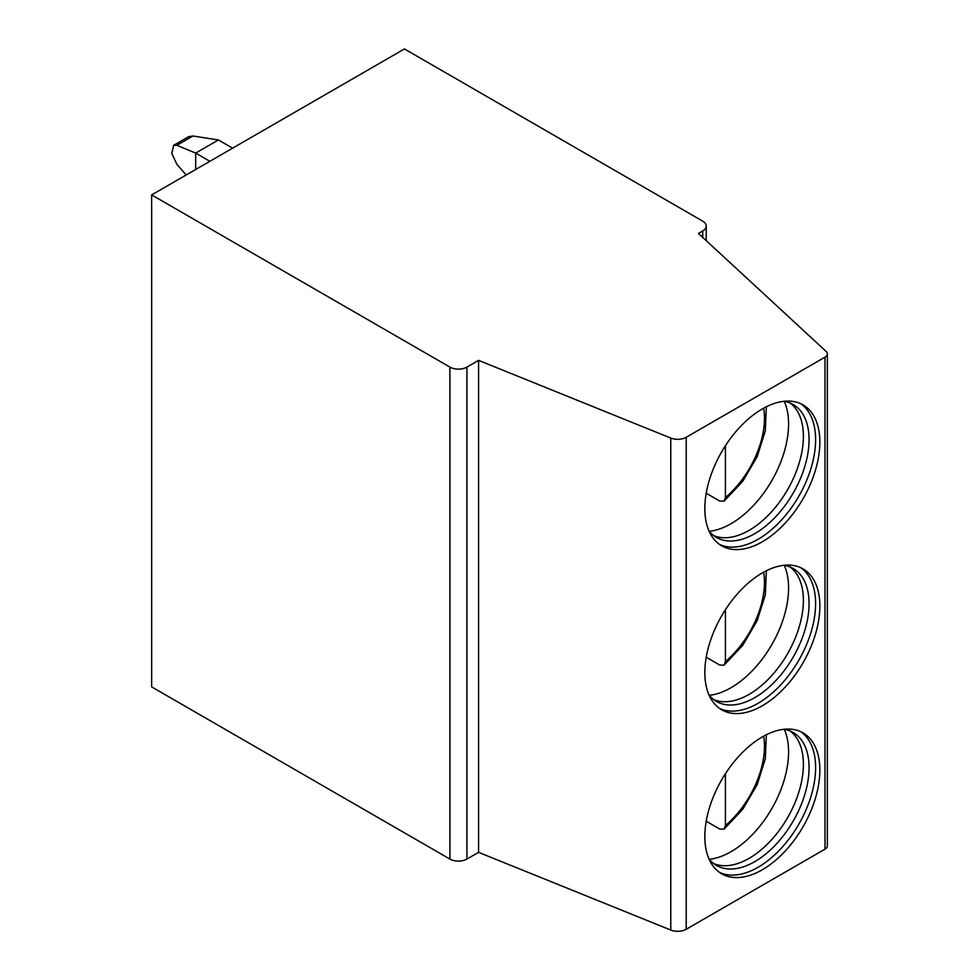 <?xml version="1.0" encoding="UTF-8"?>
<svg xmlns="http://www.w3.org/2000/svg" width="979" height="979" viewBox="0 0 979 979"><rect width="100%" height="100%" fill="white"/><g stroke="black" fill="none" stroke-linecap="round" stroke-linejoin="round"><path stroke-width="1.47" d="M698.431 233.443L826.129 351.424A8.04 4.638 180 0 1 827.353 353.884A8.04 4.638 180 0 1 825.003 357.164L686.218 437.283A12.054 6.963 180 0 1 670.774 438.066L478.584 360.37L466.934 367.088A12.054 6.963 180 0 1 449.899 367.088L151.647 194.907L404.449 48.95L702.702 221.144A12.054 6.963 180 0 1 706.226 226.063A12.054 6.963 180 0 1 702.702 230.983L698.431 233.443M827.353 353.884L827.353 845.868A8.04 4.638 180 0 1 825.003 849.148L686.218 929.267A12.054 6.963 180 0 1 670.774 930.05L478.584 852.354L466.934 859.072A12.054 6.963 180 0 1 449.899 859.072L151.647 686.891L151.647 194.907M478.584 852.354L478.584 360.37M819.864 770.106A81.343 46.968 120 0 0 803.013 732.867A81.343 46.968 120 0 0 740.332 754.662A81.343 46.968 120 0 0 704.831 836.531A81.343 46.968 120 0 0 721.67 873.77A81.343 46.968 120 0 0 784.363 851.975A81.343 46.968 120 0 0 819.864 770.106M819.864 606.111A81.343 46.968 120 0 0 803.013 568.872A81.343 46.968 120 0 0 740.332 590.667A81.343 46.968 120 0 0 704.831 672.536A81.343 46.968 120 0 0 721.67 709.775A81.343 46.968 120 0 0 784.363 687.98A81.343 46.968 120 0 0 819.864 606.111M819.864 442.116A81.343 46.968 120 0 0 803.013 404.878A81.343 46.968 120 0 0 740.332 426.673A81.343 46.968 120 0 0 704.831 508.542A81.343 46.968 120 0 0 721.67 545.78A81.343 46.968 120 0 0 784.363 523.985A81.343 46.968 120 0 0 819.864 442.116M719.602 872.436A81.343 46.968 -60 0 0 781.487 848.022A81.343 46.968 -60 0 0 815.605 767.646A81.343 46.968 120 0 0 800.834 731.741M783.898 729.294A76.729 44.3 120 0 1 793.186 732.525A76.729 44.3 120 0 1 809.07 767.646A76.729 44.3 -60 0 1 775.576 844.865A76.729 44.3 -60 0 1 716.457 865.424A76.729 44.3 -60 0 1 709.016 858.987M713.715 863.6A76.729 44.3 -60 0 0 715.992 864.42A76.729 44.3 -60 0 0 773.067 838.097A76.729 44.3 -60 0 0 803.392 764.366A76.729 44.3 120 0 0 792.084 732.622A76.729 44.3 120 0 0 790.237 731.068M784.289 729.367A81.343 46.968 120 0 1 788.584 752.043A81.343 46.968 -60 0 1 709.273 859.305M725.415 773.716L725.415 825.603L724.081 829.164L719.736 829.042L706.214 821.222M719.602 708.441A81.343 46.968 -60 0 0 781.487 684.027A81.343 46.968 -60 0 0 815.605 603.651A81.343 46.968 120 0 0 800.834 567.747M783.898 565.299A76.729 44.3 120 0 1 793.186 568.53A76.729 44.3 120 0 1 809.07 603.651A76.729 44.3 -60 0 1 775.576 680.87A76.729 44.3 -60 0 1 716.457 701.429A76.729 44.3 -60 0 1 709.016 694.992M713.715 699.606A76.729 44.3 -60 0 0 715.992 700.426A76.729 44.3 -60 0 0 773.067 674.103A76.729 44.3 -60 0 0 803.392 600.372A76.729 44.3 120 0 0 792.084 568.628A76.729 44.3 120 0 0 790.237 567.074M784.289 565.372A81.343 46.968 120 0 1 788.584 588.049A81.343 46.968 -60 0 1 709.273 695.31M725.415 609.721L725.415 661.608L724.081 665.169L719.736 665.047L706.214 657.227M719.602 544.446A81.343 46.968 -60 0 0 781.487 520.033A81.343 46.968 -60 0 0 815.605 439.657A81.343 46.968 120 0 0 800.834 403.752M783.898 401.304A76.729 44.3 120 0 1 793.186 404.535A76.729 44.3 120 0 1 809.07 439.657A76.729 44.3 -60 0 1 775.576 516.875A76.729 44.3 -60 0 1 716.457 537.434A76.729 44.3 -60 0 1 709.016 531.01M713.715 535.611A76.729 44.3 -60 0 0 715.992 536.431A76.729 44.3 -60 0 0 773.067 510.108A76.729 44.3 -60 0 0 803.392 436.377A76.729 44.3 120 0 0 792.084 404.633A76.729 44.3 120 0 0 790.237 403.079M784.289 401.378A81.343 46.968 120 0 1 788.584 424.054A81.343 46.968 -60 0 1 709.273 531.316M725.415 445.726L725.415 497.613L724.081 501.175L719.736 501.052L706.214 493.232M195.678 169.489L195.678 153.091L176.881 145.296L173.65 145.32L171.79 153.397L176.881 164.313L186.169 174.972M176.881 145.296L192.973 136.008L188.604 136.681L173.65 145.32M192.973 136.008L218.403 139.96L195.678 153.091L209.873 161.29M232.598 148.172L218.403 139.96M702.702 237.383L702.702 230.983M449.899 859.072L449.899 367.088M466.934 859.072L466.934 367.088M670.774 930.05L670.774 438.066M686.218 929.267L686.218 437.283M825.003 849.148L825.003 357.164M725.415 825.603A71.296 41.167 120 0 0 763.632 736.184M725.415 661.608A71.296 41.167 120 0 0 763.632 572.189M725.415 497.613A71.296 41.167 120 0 0 763.632 408.194M706.226 240.638L706.226 226.063M724.081 829.164L742.694 809.376L757.085 784.828L765.321 758.811L766.337 734.752M724.081 665.169L742.694 645.394L757.085 620.833L765.321 594.816L766.337 570.757M724.081 501.175L742.694 481.399L757.085 456.838L765.321 430.821L766.337 406.762"/></g></svg>

